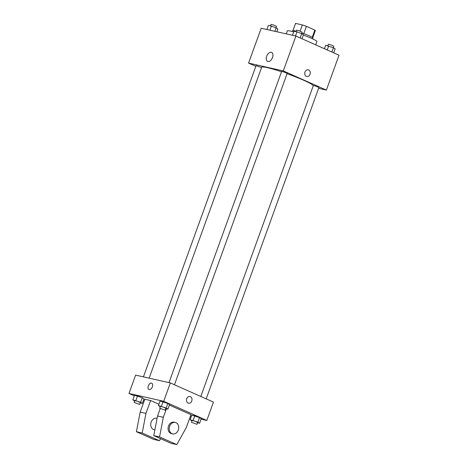 <?xml version="1.0" encoding="UTF-8"?>
<svg xmlns="http://www.w3.org/2000/svg" width="468" height="468" viewBox="0 0 468 468"><rect width="100%" height="100%" fill="white"/><g stroke="black" fill="none" stroke-linecap="round" stroke-linejoin="round"><path stroke-width="0.7" d="M292.962 30.59L295.56 23.4L302.351 24.927A10.536 1 -160.1 0 1 306.417 26.337L314.847 30.087A10.536 1 -160.1 0 1 315.327 30.625L312.741 37.762M295.56 23.4A10.536 1 -160.1 0 0 295.519 23.453L292.933 30.59M292.33 31.531L292.623 30.712A10.782 1.024 19.9 0 1 296.197 31.198M301.819 32.959A10.782 1.024 19.9 0 1 312.905 38.054L312.606 38.867M300.117 31.11L302.351 24.927M312.209 37.37L314.847 30.087M303.767 33.655L306.417 26.337M315.666 44.829L316.848 41.558A15.684 1.492 -160.1 0 0 303.305 35.071M293.693 31.906A15.684 1.492 -160.1 0 0 287.352 30.876L286.264 33.877M255.838 66.333L248.572 63.104L261.197 28.232L295.922 36.048L339.013 55.218L326.395 90.09L318.597 88.329M313.285 85.72A27.448 2.603 -160.1 0 0 287.077 73.681M281.514 71.762A27.448 2.603 -160.1 0 0 261.671 67.252L149.128 378.156M248.572 63.104L283.298 70.92L326.395 90.09M174.465 384.76L287.171 73.423L284.497 72.16L281.637 71.417L168.983 382.625M206.183 398.871L318.883 87.528L316.216 86.264L313.355 85.521L200.795 396.472M143.424 376.869L256.078 65.66L261.553 67.573M283.298 70.92L295.922 36.048M266.69 56.265A4.92 2.937 114 0 1 271.592 52.422A4.92 2.937 114 0 1 272.277 58.114A4.92 2.937 114 0 1 267.591 61.413A4.92 2.937 114 0 1 266.69 56.265M308.254 69.814A3.434 2.732 -77.3 0 1 308.664 69.948A3.434 2.732 -77.3 0 1 310.103 74.026A3.434 2.732 -77.3 0 1 306.751 76.512A3.434 2.732 -77.3 0 1 304.838 72.563A3.434 2.732 -77.3 0 1 308.26 69.814A3.434 2.732 -77.3 0 1 308.664 69.948A3.434 2.732 -77.3 0 1 310.103 74.026A3.434 2.732 -77.3 0 1 306.751 76.512M272.06 58.558A4.92 2.937 114 0 1 272.464 57.658M134.31 395.834L128.987 393.465L135.626 375.114L170.352 382.935L213.449 402.1L206.803 420.451L201.088 419.164M191.137 416.924L190.219 416.719M186.726 398.742A3.434 2.732 -77.3 0 1 189.996 396.507A3.434 2.732 -77.3 0 1 191.909 400.456A3.434 2.732 -77.3 0 1 188.487 403.205A3.434 2.732 -77.3 0 1 186.726 398.742M128.987 393.465L163.706 401.287L170.352 382.935M163.706 401.287L206.803 420.451M188.487 403.205A3.434 2.732 102.7 0 0 191.903 400.456A3.434 2.732 102.7 0 0 189.996 396.507M149.169 389.575A3.434 2.053 114 0 1 148.941 389.499A3.434 2.053 114 0 1 148.461 385.533A3.434 2.053 114 0 1 151.726 383.228A3.434 2.053 114 0 1 152.287 387.013A3.434 2.053 114 0 1 149.169 389.575M151.726 383.228A3.434 2.053 -66 0 0 148.461 385.533A3.434 2.053 -66 0 0 148.941 389.499M144.431 400.333L143.577 399.953M191.974 420.843L190.131 419.702L191.792 415.116L194.799 415.789L199.538 417.567L201.263 418.667L199.538 417.567L197.876 422.154L199.608 423.253L197.525 422.785M160.255 406.739L158.418 405.598L160.079 401.006L163.086 401.684L167.819 403.463L169.551 404.563L167.819 403.463L166.158 408.049L167.889 409.149L165.807 408.681M134.696 400.982L132.859 399.842L134.521 395.249L137.528 395.928L142.26 397.706L143.992 398.806L142.26 397.706L140.605 402.293L142.331 403.393L140.248 402.925M166.397 408.816L163.326 417.304L159.553 436.936L176.793 444.6L186.311 427.524L190.962 414.677L169.363 405.072M158.909 404.235L150.614 400.544L144.828 399.239L140.178 412.092L136.404 431.718L153.644 439.388L159.43 440.692L160.565 438.651M176.793 444.6L171.007 443.295L153.767 435.632L157.541 415.999L160.226 408.57M157.09 418.345L156.757 418.269A5.885 4.686 102.7 0 0 151.006 422.534A5.885 4.686 102.7 0 0 153.469 429.513A5.885 4.686 102.7 0 0 154.171 429.747L154.867 429.905M150.614 400.544L145.963 413.39L142.19 433.023L159.43 440.692M175.272 422.44L174.119 422.183A5.885 4.686 102.7 0 0 168.369 426.442A5.885 4.686 102.7 0 0 170.832 433.426A5.885 4.686 102.7 0 0 171.534 433.66L172.692 433.918A5.885 4.686 -77.3 0 1 169.41 427.149A5.885 4.686 -77.3 0 1 175.272 422.44A5.885 4.686 -77.3 0 1 178.29 430.098A5.885 4.686 -77.3 0 1 172.692 433.918M159.553 436.936L153.767 435.632M142.19 433.023L136.404 431.718M163.326 417.304L157.541 415.999M145.963 413.39L140.178 412.092M266.912 29.519L268.392 25.43L271.405 26.103L276.138 27.881L277.869 28.981L276.863 31.76M274.897 31.315L276.138 27.881M269.919 30.192L271.405 26.103M276.026 27.84L276.559 26.372L273.891 25.108L271.031 24.365L270.475 25.898M292.471 35.275L293.951 31.18L296.958 31.859L301.696 33.637L303.422 34.737L301.971 38.739M300.14 37.926L301.696 33.637M295.478 35.948L296.958 31.859M301.585 33.597L302.117 32.122L299.45 30.859L296.589 30.122L296.033 31.654M324.423 48.725L325.67 45.291L333.415 47.742L335.141 48.842L333.69 52.849M331.859 52.03L333.415 47.742M327.226 49.971L328.676 45.963M333.304 47.701L333.836 46.233L331.163 44.969L328.302 44.226L327.752 45.759M132.859 399.842L140.605 402.293M139.698 404.451L140.359 402.62L137.691 401.357L134.831 400.614L134.164 402.451L139.698 404.451L134.164 402.451M142.331 403.393L143.992 398.806M134.521 395.249L142.26 397.706M135.866 400.52L137.528 395.928M158.418 405.598L166.158 408.049M165.257 410.208L165.918 408.371L163.25 407.107L160.389 406.37L159.723 408.207L165.257 410.208L159.723 408.207M167.889 409.149L169.551 404.563M160.079 401.006L167.819 403.463M161.425 406.277L163.086 401.684M190.131 419.702L197.876 422.154M196.969 424.312L197.636 422.481L194.963 421.218L192.102 420.475L191.441 422.311L196.969 424.312L191.441 422.311M199.608 423.253L201.263 418.667M191.792 415.116L199.538 417.567M193.144 420.381L194.799 415.789"/></g></svg>
